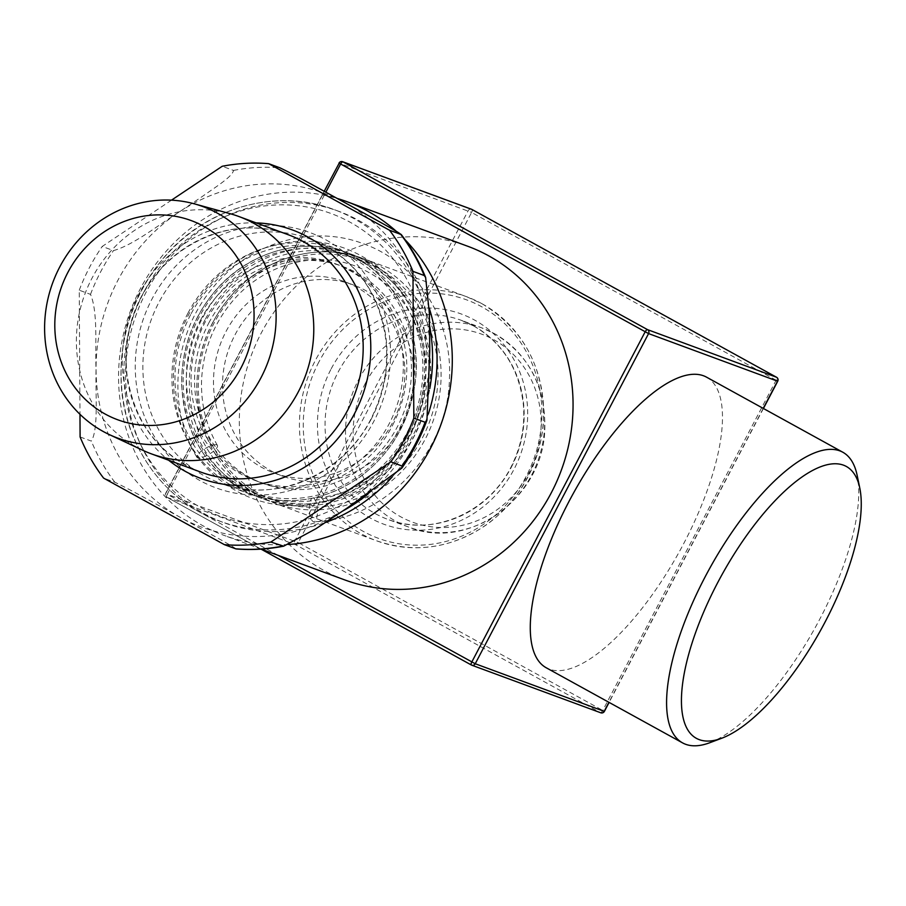 <?xml version="1.0" encoding="UTF-8"?>
<svg xmlns="http://www.w3.org/2000/svg" width="906" height="906" viewBox="0 0 906 906"><rect width="100%" height="100%" fill="white"/><g stroke="black" fill="none" stroke-linecap="round" stroke-linejoin="round"><path stroke-width="0.68" stroke-dasharray="4.53 3.4" d="M235.673 548.821C234.858 547.371 216.466 537.417 204.28 530.599L180.373 517.417C160.203 506.465 134.7 491.822 114.836 482.241L103.567 478.085M171.494 200.158L102.219 246.443L113.477 250.6C133.261 245.164 158.561 224.881 178.595 212.4L202.332 196.466C214.428 187.791 232.695 176.602 233.476 170.43L222.219 166.274M80.102 436.952L91.359 441.109C98.777 428.855 95.311 392.717 96.059 369.625C95.039 345.865 98.097 312.14 90.509 294.359L79.252 290.203L79.977 414.302M79.252 290.203A192.616 179.094 110.3 0 1 102.219 246.443M142.752 450.259A126.478 117.599 110.3 0 1 91.925 278.335A126.478 117.599 110.3 0 1 230.056 213.68M235.039 334.79A101.936 94.779 110.3 0 1 353.465 284.96A101.936 94.779 110.3 0 1 401.324 426.398A101.936 94.779 110.3 0 1 282.887 476.228A101.936 94.779 110.3 0 1 235.039 334.79M226.024 331.46A101.936 94.779 110.3 0 1 344.461 281.63A101.936 94.779 110.3 0 1 392.309 423.068A101.936 94.779 110.3 0 1 273.884 472.909A101.936 94.779 110.3 0 1 226.024 331.46M208.765 323.068A115.572 107.452 110.3 0 1 343.046 266.579A115.572 107.452 110.3 0 1 397.292 426.93A115.572 107.452 110.3 0 1 263.023 483.43A115.572 107.452 110.3 0 1 208.765 323.068M200.577 320.056A115.572 107.452 110.3 0 1 334.858 263.555A115.572 107.452 110.3 0 1 389.104 423.906A115.572 107.452 110.3 0 1 254.835 480.406A115.572 107.452 110.3 0 1 200.577 320.056M429.218 308.04A165.945 154.292 -69.7 0 0 338.787 211.313A165.945 154.292 -69.7 0 0 145.991 292.434A165.945 154.292 -69.7 0 0 223.884 522.683A165.945 154.292 -69.7 0 0 325.548 522.434M392.275 476.839A165.945 154.292 -69.7 0 0 416.681 441.562A165.945 154.292 -69.7 0 0 428.312 414.008M342.638 161.71A2.967 2.752 -69.7 0 0 339.195 163.148L165.866 493.317A2.967 2.752 -69.7 0 0 166.908 497.269A2.967 1.076 -61.1 0 1 166.851 497.235A2.967 1.076 -61.1 0 1 167.259 494.268L298.255 542.603A2.967 1.076 -61.1 0 1 295.854 544.846A2.967 2.752 110.3 0 1 294.812 540.893L468.153 210.736A2.967 2.752 110.3 0 1 471.222 209.184M472.049 209.513A2.967 1.076 -61.1 0 1 471.596 212.446L339.195 163.148M600.746 712.784A2.967 2.752 110.3 0 1 600.395 712.626A2.967 1.076 118.9 0 0 602.796 710.383L776.125 380.226A2.967 1.076 118.9 0 0 776.601 377.292M776.125 380.226L471.596 212.446L298.255 542.603L604.234 711.233M706.453 377.111A165.945 60.498 -61.1 0 1 681.55 547.643A165.945 60.498 -61.1 0 1 549.342 669.194A165.945 60.498 -61.1 0 1 546.307 667.813M344.642 579.874A177.803 165.322 110.3 0 1 323.646 570.293A177.803 165.322 110.3 0 1 255.775 344.348A177.803 165.322 110.3 0 1 467.745 246.262M709.749 742.739A165.945 60.498 118.9 0 0 815.683 626.748A165.945 60.498 118.9 0 0 857.121 475.231M288.482 544.483A177.803 165.322 110.3 0 1 223.873 535.31A177.803 165.322 110.3 0 1 202.887 525.729A177.803 165.322 110.3 0 1 132.854 304.824A177.803 165.322 110.3 0 1 337.304 198.482M396.318 231.336A177.803 165.322 110.3 0 1 405.107 239.773M216.727 444.88A11.857 3.465 -30.2 0 1 217.417 445.412A11.857 3.465 -30.2 0 1 208.924 454.37A11.857 3.465 -30.2 0 1 196.93 457.337A11.857 3.465 -30.2 0 1 204.235 449.116A11.857 3.465 -30.2 0 1 216.727 444.88M313.408 498.141A11.857 4.054 87.3 0 0 312.819 498.051A11.857 4.054 87.3 0 0 309.331 510.078A11.857 4.054 87.3 0 0 313.94 521.731A11.857 4.054 87.3 0 0 317.462 510.554A11.857 4.054 87.3 0 0 313.408 498.141M256.16 222.887A132.401 123.103 -69.7 0 0 138.55 294.665A132.401 123.103 -69.7 0 0 168.584 460.203M429.772 350.781A177.803 165.322 -69.7 0 0 345.458 202.978A177.803 165.322 -69.7 0 0 178.595 212.4A177.803 165.322 -69.7 0 0 96.059 369.625A177.803 165.322 -69.7 0 0 180.373 517.417A177.803 165.322 -69.7 0 0 347.236 507.994A177.803 165.322 -69.7 0 0 429.772 350.781M233.476 170.43A192.616 179.094 110.3 0 1 279.909 167.803M90.509 294.359A192.616 179.094 110.3 0 1 113.477 250.6M114.836 482.241A192.616 179.094 110.3 0 1 91.359 441.109M365.435 383.17A100.158 93.125 -69.7 0 0 400.633 516.748A100.158 93.125 -69.7 0 0 528.821 473.181A100.158 93.125 -69.7 0 0 493.634 339.614A100.158 93.125 -69.7 0 0 365.435 383.17M318.878 361.992A127.134 118.199 -69.7 0 0 363.555 531.528A127.134 118.199 -69.7 0 0 526.25 476.239A127.134 118.199 -69.7 0 0 481.584 306.704A127.134 118.199 -69.7 0 0 318.878 361.992M481.935 303.703A130.09 120.962 110.3 0 1 527.643 477.19A130.09 120.962 110.3 0 1 376.511 540.78A130.09 120.962 110.3 0 1 315.435 360.282A130.09 120.962 110.3 0 1 466.579 296.692A130.09 120.962 110.3 0 1 481.935 303.703M331.211 368.787A112.016 104.145 110.3 0 1 474.574 320.067A112.016 104.145 110.3 0 1 513.928 469.444A112.016 104.145 110.3 0 1 370.565 518.164A112.016 104.145 110.3 0 1 331.211 368.787M212.887 322.445A130.09 120.962 -69.7 0 0 273.963 502.943A130.09 120.962 -69.7 0 0 425.107 439.353A130.09 120.962 -69.7 0 0 379.388 265.866A130.09 120.962 -69.7 0 0 364.031 258.844A130.09 120.962 -69.7 0 0 212.887 322.445M326.058 239.931A136.025 126.466 110.3 0 1 373.85 421.313A136.025 126.466 110.3 0 1 199.773 480.474A136.025 126.466 110.3 0 1 151.97 299.082A136.025 126.466 110.3 0 1 326.058 239.931M371.064 419.41A130.09 120.962 -69.7 0 0 325.356 245.922A130.09 120.962 -69.7 0 0 309.999 238.901A130.09 120.962 -69.7 0 0 158.856 302.502A130.09 120.962 -69.7 0 0 219.92 483A130.09 120.962 -69.7 0 0 371.064 419.41M187.916 313.227A130.09 120.962 110.3 0 1 339.059 249.637A130.09 120.962 110.3 0 1 354.416 256.647A130.09 120.962 110.3 0 1 400.124 430.135A130.09 120.962 110.3 0 1 248.991 493.725A130.09 120.962 110.3 0 1 187.916 313.227M511.143 467.541A106.093 98.641 -69.7 0 0 473.861 326.058A106.093 98.641 -69.7 0 0 461.347 320.339A106.093 98.641 -69.7 0 0 338.085 372.207A106.093 98.641 -69.7 0 0 387.881 519.398A106.093 98.641 -69.7 0 0 511.143 467.541M358.561 379.75A106.093 98.641 110.3 0 1 481.811 327.893A106.093 98.641 110.3 0 1 494.336 333.612A106.093 98.641 110.3 0 1 531.607 475.095A106.093 98.641 110.3 0 1 408.357 526.952A106.093 98.641 110.3 0 1 358.561 379.75M200.702 472.06A126.478 117.599 110.3 0 1 141.336 296.568A126.478 117.599 110.3 0 1 288.278 234.745C233.646 213.023 164.314 244.326 138.709 302.819C128.142 326.058 124.258 350.146 127.078 375.084C134.371 422.547 158.912 454.869 200.702 472.06M377.474 267.655A127.723 118.754 110.3 0 1 422.343 437.983A127.723 118.754 110.3 0 1 258.889 493.532A127.723 118.754 110.3 0 1 214.009 323.204A127.723 118.754 110.3 0 1 377.474 267.655M205.005 319.886A127.723 118.754 -69.7 0 0 249.875 490.203A127.723 118.754 -69.7 0 0 413.34 434.654A127.723 118.754 -69.7 0 0 368.459 264.337A127.723 118.754 -69.7 0 0 205.005 319.886M368.742 261.936A130.09 120.962 110.3 0 1 414.461 435.424A130.09 120.962 110.3 0 1 263.318 499.013A130.09 120.962 110.3 0 1 202.253 318.516A130.09 120.962 110.3 0 1 353.397 254.914A130.09 120.962 110.3 0 1 368.742 261.936M197.746 316.851A130.09 120.962 -69.7 0 0 258.81 497.349A130.09 120.962 -69.7 0 0 409.954 433.759A130.09 120.962 -69.7 0 0 364.246 260.271A130.09 120.962 -69.7 0 0 348.889 253.261A130.09 120.962 -69.7 0 0 197.746 316.851M362.321 262.072A127.723 118.754 110.3 0 1 407.202 432.389A127.723 118.754 110.3 0 1 243.737 487.938A127.723 118.754 110.3 0 1 198.856 317.61A127.723 118.754 110.3 0 1 362.321 262.072M190.668 314.597A127.723 118.754 -69.7 0 0 235.549 484.914A127.723 118.754 -69.7 0 0 399.014 429.365A127.723 118.754 -69.7 0 0 354.133 259.048A127.723 118.754 -69.7 0 0 190.668 314.597M406.681 437.168A161.211 149.886 110.3 0 1 200.351 507.281A161.211 149.886 110.3 0 1 143.714 292.298A161.211 149.886 110.3 0 1 350.033 222.185A161.211 149.886 110.3 0 1 406.681 437.168M429.591 325.696A165.945 154.292 -69.7 0 0 353.872 218.595A165.945 154.292 -69.7 0 0 334.28 209.648A165.945 154.292 -69.7 0 0 132.072 311.913A165.945 154.292 -69.7 0 0 219.377 521.018A165.945 154.292 -69.7 0 0 342.695 511.029M367.983 494.087A165.945 154.292 -69.7 0 0 412.185 439.897A165.945 154.292 -69.7 0 0 429.806 388.549M763.237 408.391L608.923 702.309M471.335 664.981L600.395 712.626L295.854 544.846L166.908 497.269L261.03 549.127L166.851 497.235A2.967 2.967 0 0 1 165.651 493.272L324.201 191.279M278.074 555.31L167.259 494.268L325.854 192.185M481.992 303.725C525.605 330.43 546.024 370.928 543.249 425.208C538.662 466.262 520.225 499.104 487.949 523.759C452.592 548.277 415.446 553.951 376.511 540.78L273.963 502.943C226.364 482.762 200.656 445.356 196.817 390.701C196.342 354.337 207.995 322.377 231.789 294.846C265.028 256.625 319.558 241.766 364.031 258.844L466.579 296.692L481.992 303.725M325.243 245.877C360.894 266.783 381.2 299.071 386.16 342.728C388.176 367.089 384.031 390.554 373.714 413.113C347.349 473.192 276.081 505.322 219.92 483L248.991 493.725C287.893 506.896 325.028 501.211 360.373 476.692C391.46 453.057 409.761 421.55 415.265 382.162C422.037 331.234 396.907 279.32 354.461 256.67L339.059 249.637L309.999 238.901L325.243 245.877M473.759 326.013C502.785 343.034 519.331 369.354 523.385 404.948C525.038 424.823 521.641 443.974 513.226 462.388C491.709 511.414 433.6 537.575 387.881 519.398L408.357 526.952C468.289 551.822 543.068 498.175 544.8 429.557C545.854 386.692 529.07 354.733 494.438 333.668L481.811 327.893L461.347 320.339L473.759 326.013M368.787 261.959C411.233 284.597 436.375 336.522 429.591 387.451C424.087 426.839 405.786 458.345 374.71 481.981C339.354 506.499 302.23 512.184 263.318 499.013L258.81 497.349C211.223 477.179 185.504 439.761 181.664 385.118C181.189 348.742 192.853 316.783 216.636 289.252C249.875 251.03 304.416 236.172 348.889 253.261L368.787 261.959M254.835 480.406L263.023 483.43M334.858 263.555L343.046 266.579M273.884 472.909L282.887 476.228M344.461 281.63L353.465 284.96M338.787 211.313L334.28 209.648C279.399 188.641 212.468 205.436 169.841 250.803C134.405 289.263 118.244 334.574 121.359 386.715C125.617 447.428 165.175 501.72 219.377 521.018L223.884 522.683M763.418 408.493L609.104 702.41M261.245 549.104L223.873 535.31M217.417 445.412C206.115 425.741 200.838 404.042 201.585 380.327C203.001 351.007 213.001 325.005 231.585 302.321C262.196 264.869 313.77 250.033 355.333 266.058C394.948 282.321 418.187 313.102 425.039 358.425C427.202 377.723 425.027 396.715 418.549 415.412C402.808 462.128 358.346 496.59 312.819 498.051M196.93 457.337C166.897 407.383 172.967 336.545 211.041 289.999C247.27 243.159 311.709 223.567 363.997 243.986C416.953 262.865 452.819 320.056 449.421 379.274C447.87 453.057 384.45 520.078 313.94 521.731M408.323 433.544C438.742 378.119 425.208 303.295 377.779 266.874C352.853 247.417 324.563 239.037 292.887 241.721C253.861 246.364 222.344 265.413 198.346 298.889C158.04 354.597 167.769 439.693 219.456 479.591C244.246 499.217 272.48 507.802 304.156 505.344C349.909 499.738 384.631 475.809 408.323 433.544M392.581 425.288C404.019 403.102 408.561 379.773 406.216 355.311C400.033 311.086 377.609 281.007 338.946 265.073C317.032 257.179 294.62 256.908 271.721 264.269C240.679 275.152 217.61 296.171 202.525 327.326C190.226 354.79 187.814 382.672 195.288 410.939C205.764 445.627 226.987 469.297 258.923 481.913C306.726 500.814 367.406 475.457 392.581 425.288"/><path stroke-width="1.36" d="M413.827 418.108L412.966 271.358L424.223 275.515L425.627 277.485L429.376 313.317L429.772 350.781L426.953 420.214L425.084 422.264L413.827 418.108A192.616 179.094 110.3 0 1 390.848 461.867L402.105 466.024L401.845 468.085L347.236 507.994L315.866 528.753L283.68 546.171L270.86 542.037L390.848 461.867M79.977 414.302L80.102 436.952A192.616 179.094 110.3 0 0 103.567 478.085L224.416 544.665L236.036 548.923C251.947 550.202 267.836 549.285 283.68 546.171M268.652 163.646L279.909 167.803C299.784 177.383 325.277 192.027 345.458 202.978L369.365 216.16C381.551 222.978 399.931 232.933 400.758 234.382L389.501 230.226L268.652 163.646A192.616 179.094 110.3 0 0 222.219 166.274L171.494 200.158M425.639 277.496C419.365 261.902 411.199 247.542 401.154 234.405L400.758 234.382A192.616 179.094 110.3 0 1 424.223 275.515M389.501 230.226A192.616 179.094 110.3 0 1 412.966 271.358M270.86 542.037A192.616 179.094 110.3 0 1 224.416 544.665M194.473 203.873L230.056 213.68A126.478 117.599 110.3 0 1 238.867 216.511A126.478 117.599 110.3 0 1 298.233 391.992A126.478 117.599 110.3 0 1 151.291 453.827A126.478 117.599 110.3 0 1 142.752 450.259L109.332 434.597A123.352 114.688 110.3 0 1 59.762 266.93A123.352 114.688 110.3 0 1 194.473 203.873A123.352 114.688 110.3 0 1 260.973 377.779A123.352 114.688 110.3 0 1 109.332 434.597M67.848 272.468A106.161 98.709 110.3 0 1 203.714 226.296A106.161 98.709 110.3 0 1 241.019 367.87A106.161 98.709 110.3 0 1 105.141 414.031A106.161 98.709 110.3 0 1 67.848 272.468M325.548 522.434A165.945 154.292 -69.7 0 0 392.275 476.839M428.312 414.008A165.945 154.292 -69.7 0 0 429.218 308.04M325.854 192.185L340.588 164.111A2.967 1.076 -61.1 0 1 342.989 161.868A2.967 2.752 -69.7 0 0 342.638 161.71A2.967 2.967 0 0 0 338.991 163.103L648.571 333.589A2.967 2.752 -69.7 0 0 647.53 329.637A2.967 1.076 118.9 0 0 645.129 331.879L471.788 662.037A2.967 1.076 118.9 0 0 471.38 665.015L471.38 665.015A2.967 1.076 118.9 0 0 471.437 665.038A2.967 2.752 -69.7 0 0 471.788 665.197L471.788 665.197A2.967 2.752 -69.7 0 0 475.231 663.747L278.074 555.31M339.195 163.148L324.201 191.279M471.222 209.184A2.967 2.752 110.3 0 1 471.947 209.456A2.967 1.076 -61.1 0 1 472.003 209.479L472.003 209.479A2.967 1.076 -61.1 0 1 472.049 209.513M776.601 377.292A2.967 1.076 118.9 0 0 776.533 377.247L472.003 209.479A2.967 2.967 0 0 0 471.596 209.286L342.638 161.71M763.418 408.493L777.733 381.222A2.967 2.967 0 0 0 776.533 377.247A2.967 1.076 118.9 0 0 776.476 377.224A2.967 2.752 110.3 0 1 777.518 381.177L776.125 380.226M604.234 711.233L604.189 711.335A2.967 2.752 110.3 0 1 600.746 712.784L600.746 712.784A2.967 2.967 0 0 0 604.393 711.38L609.104 702.41M682.614 742.909L546.307 667.813A165.945 60.498 -61.1 0 1 573.396 493.272A165.945 60.498 -61.1 0 1 706.453 377.111L842.773 452.207A165.945 60.498 118.9 0 0 709.704 568.368A165.945 60.498 118.9 0 0 682.614 742.909A165.945 60.498 118.9 0 0 685.649 744.29A165.945 60.498 118.9 0 0 709.749 742.739L721.856 738.197A155.277 56.602 -61.1 0 1 699.307 739.658A155.277 56.602 -61.1 0 1 735.502 551.958A155.277 56.602 -61.1 0 1 859.749 487.892A155.277 56.602 -61.1 0 1 820.972 629.67A155.277 56.602 -61.1 0 1 721.856 738.197M337.304 198.482A177.803 165.322 110.3 0 1 346.987 201.698L467.745 246.262A177.803 165.322 110.3 0 1 561.29 470.305A177.803 165.322 110.3 0 1 344.642 579.874L261.245 549.104M859.749 487.892L857.121 475.231A165.945 60.498 118.9 0 0 842.773 452.207M346.987 201.698A177.803 165.322 110.3 0 1 396.318 231.336M405.107 239.773A177.803 165.322 110.3 0 1 430.441 448.402A177.803 165.322 110.3 0 1 288.482 544.483M168.584 460.203A132.401 123.103 -69.7 0 0 349.24 422.853A132.401 123.103 -69.7 0 0 308.006 237.078A132.401 123.103 -69.7 0 0 256.16 222.887M282.117 546.193A192.616 179.094 110.3 0 1 235.673 548.821M238.867 216.511L288.278 234.745A126.478 117.599 110.3 0 1 303.204 241.562A126.478 117.599 110.3 0 1 347.644 410.225A126.478 117.599 110.3 0 1 200.702 472.06L151.291 453.827M425.084 422.264A192.616 179.094 110.3 0 1 402.105 466.024M342.695 511.029A165.945 154.292 -69.7 0 0 367.983 494.087M429.806 388.549A165.945 154.292 -69.7 0 0 429.591 325.696M608.923 702.309L604.189 711.335L475.231 663.747L648.571 333.589L777.518 381.177L763.237 408.391M600.746 712.784L471.788 665.197A2.967 2.967 0 0 1 471.38 665.015L261.03 549.127L471.335 664.981M471.947 209.456L776.476 377.224L647.53 329.637L342.989 161.868L471.947 209.456M426.953 420.225C420.678 437.315 412.309 453.272 401.856 468.085"/></g></svg>

